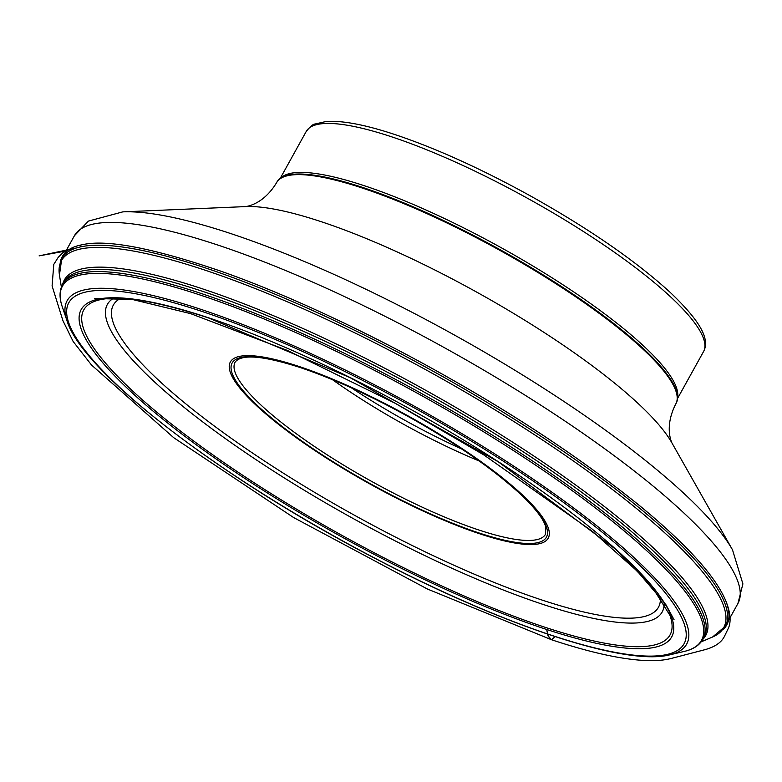 <?xml version="1.0" encoding="UTF-8"?>
<svg xmlns="http://www.w3.org/2000/svg" width="782" height="782" viewBox="0 0 782 782"><rect width="100%" height="100%" fill="white"/><g stroke="black" fill="none" stroke-linecap="round" stroke-linejoin="round"><path stroke-width="1.17" d="M298.597 366.318A181.688 39.012 29 0 1 521.135 493.745A181.688 39.012 29 0 1 479.943 533.871A181.688 39.012 29 0 1 257.405 406.445A181.688 39.012 29 0 1 298.597 366.318M362.643 187.436A228.217 49.002 29 0 1 676.205 390.326A228.217 49.002 29 0 1 676.137 403.307L675.804 403.903A228.217 49.002 29 0 0 580.146 299.838A228.217 49.002 29 0 0 362.31 188.042A228.217 49.002 29 0 0 276.603 182.626L276.936 182.02A228.217 49.002 29 0 1 287.913 175.09A228.217 49.002 29 0 1 362.643 187.436M332.448 379.661A177.455 38.103 -151 0 0 479.122 460.96M555.181 636.636L551.398 639.676L548.035 635.756L546.765 629.51C547.527 635.111 549.111 638.523 551.486 639.735L555.171 636.626M722.998 629.618C729.714 623.674 730.759 614.369 726.146 601.729C716.136 576.93 687.251 544.878 639.49 505.573C584.467 461.145 520.998 418.614 449.093 377.989C375.683 336.143 289.682 295.293 220.925 271.198C152.666 247.923 106.411 239.106 82.169 244.766C69.627 247.044 62.306 252.86 60.175 262.205M281.227 177.68A227.112 48.767 29 0 1 364.422 185.754A227.112 48.767 29 0 1 575.22 292.927A227.112 48.767 29 0 1 677.544 397.364M280.239 178.345L306.261 131.405A227.112 48.767 29 0 1 391.557 136.791A227.112 48.767 29 0 1 608.337 248.041A227.112 48.767 29 0 1 703.526 351.607L677.505 398.546M299.604 367.257A179.674 38.582 29 0 1 547.038 528.906A179.674 38.582 29 0 1 321.167 454.127A179.674 38.582 29 0 1 299.604 367.257M120.604 298.362A311.627 66.92 -151 0 0 227.777 435.828A311.627 66.92 -151 0 0 541.418 599.853A311.627 66.92 -151 0 0 660.321 597.536M664.153 603.499A317.179 68.112 29 0 1 543.07 604.427A317.179 68.112 29 0 1 225.92 438.966A317.179 68.112 29 0 1 113.507 298.274M100.36 299.662A335.165 71.973 -151 0 0 195.168 442.094A335.165 71.973 -151 0 0 544.145 626.978A335.165 71.973 -151 0 0 669.949 615.385L651.738 586.187L615.199 548.915L498.33 461.839L349.974 377.579L208.53 317.942C157.544 301.324 121.484 295.234 100.36 299.662M207.973 317.6A337.58 72.491 29 0 1 672.852 621.319A337.58 72.491 29 0 1 248.481 480.832A337.58 72.491 29 0 1 207.973 317.6M200.915 311.08A351.724 75.531 -151 0 0 243.124 481.155A351.724 75.531 -151 0 0 685.276 627.526A351.724 75.531 -151 0 0 200.915 311.08M62.237 306.691L66.949 320.581A354.178 76.059 29 0 1 200.153 309.105A354.178 76.059 29 0 1 568.025 503.803A354.178 76.059 29 0 1 669.91 654.808L684.182 651.445A365.331 78.454 -151 0 0 419.983 394.685A365.331 78.454 -151 0 0 62.237 306.691C59.149 297.756 59.344 290.21 62.843 284.032A366.015 78.601 29 0 1 200.084 293.123A366.015 78.601 29 0 1 548.641 471.859A366.015 78.601 29 0 1 703.077 638.923L704.25 636.675A365.947 78.581 -151 0 0 549.834 469.64A365.947 78.581 -151 0 0 201.345 290.933A365.947 78.581 -151 0 0 64.134 281.852L62.843 284.032M62.638 284.394A366.66 78.738 29 0 1 202.049 288.705A366.66 78.738 29 0 1 560.147 473.951A366.66 78.738 29 0 1 702.891 639.285M701.229 641.817L712.529 637.027A378.596 81.299 -151 0 0 588.093 471.438A378.596 81.299 -151 0 0 203.584 269.682A378.596 81.299 -151 0 0 59.442 275.01L61.377 287.131M74.417 235.724L61.778 258.519A379.309 81.455 29 0 1 433.023 371.176A379.309 81.455 29 0 1 725.276 626.304L737.915 603.509A379.309 81.455 -151 0 0 445.652 348.381A379.309 81.455 -151 0 0 74.417 235.724L88.405 221.101L122.794 211.873A369.397 79.324 29 0 1 230.573 233.515A369.397 79.324 29 0 1 732.509 549.844L671.728 442.583A257.952 55.395 -151 0 0 321.226 221.687A257.952 55.395 -151 0 0 245.968 206.575L122.794 211.873M545.523 534.233A177.455 38.103 29 0 1 371.851 481.526A177.455 38.103 29 0 1 235.118 362.174C241.306 353.835 262.928 355.605 299.965 367.462C334.373 379.035 372.124 396.327 413.199 419.328C459.484 445.672 495.661 471.008 521.741 495.358C535.709 508.779 543.734 519.375 545.836 527.166L545.523 534.233M461.869 449.093A180.231 38.699 29 0 1 351.656 387.999M674.094 619.764L665.893 604.691L637.35 571.241L592.257 531.252L484.019 455.046L395.242 403.307L287.336 350.414L190.632 313.641L132.422 299.486L94.397 298.47M76.392 247.982L39.1 255.88L64.32 251.286L58.269 257.268L53.782 264.394L52.091 285.909L62.951 320.728L73.137 341.47L91.504 364.998L173.712 437.685L293.661 517.567L427.422 589.022L551.486 639.735C589.002 652.159 619.813 659.07 643.918 660.458C654.632 661.103 663.947 660.389 671.855 658.297L705.227 649.607C714.953 646.861 721.336 642.481 724.386 636.489L728.345 628.288C731.131 622.179 730.574 613.792 726.683 603.127L726.146 601.729M80.341 246.926L80.8 245.03L82.169 244.766M671.875 442.856C672.09 443.052 663.713 427.656 675.804 403.903M276.603 182.626C262.84 205.49 245.372 206.507 245.656 206.595M737.915 603.509L742.9 583.89L732.509 549.844M66.949 320.581C82.09 372.046 221.746 478.789 374.51 558.094C502.914 625.522 625.463 666.42 669.91 654.808M712.529 637.027L725.276 626.304M61.778 258.519L59.442 275.01M684.182 651.445C693.399 649.334 699.694 645.16 703.077 638.923M306.261 131.405C310.278 126.498 313.162 124.045 314.902 124.045L325.859 121.542C341.998 120.301 365.106 124.661 395.164 134.631C436.356 148.453 481.517 168.932 530.646 196.038C589.345 228.901 635.874 261.032 670.242 292.419C701.61 322.321 709.958 339.808 703.526 351.607"/></g></svg>
